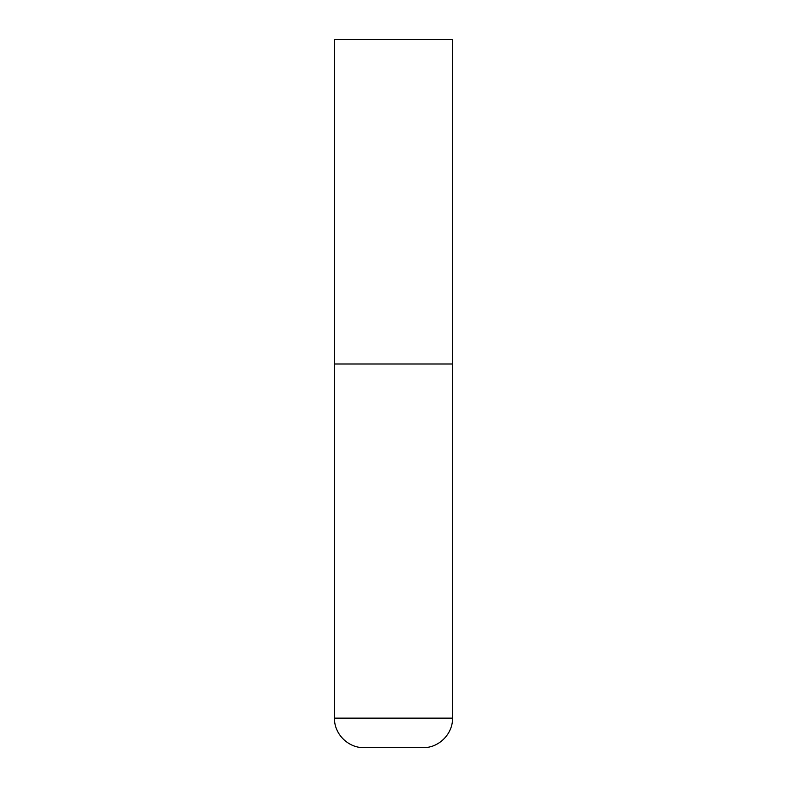 <?xml version="1.0" encoding="UTF-8"?>
<svg xmlns="http://www.w3.org/2000/svg" width="787" height="787" viewBox="0 0 787 787"><rect width="100%" height="100%" fill="white"/><g stroke="black" fill="none" stroke-linecap="round" stroke-linejoin="round"><path stroke-width="1.18" d="M452.525 718.138L452.525 363.988L334.475 363.988L452.525 363.988L452.525 39.35L334.475 39.35L334.475 718.138C334.072 733.907 348.218 748.053 363.988 747.65L423.012 747.65C438.782 748.053 452.928 733.907 452.525 718.138L334.475 718.138"/></g></svg>
